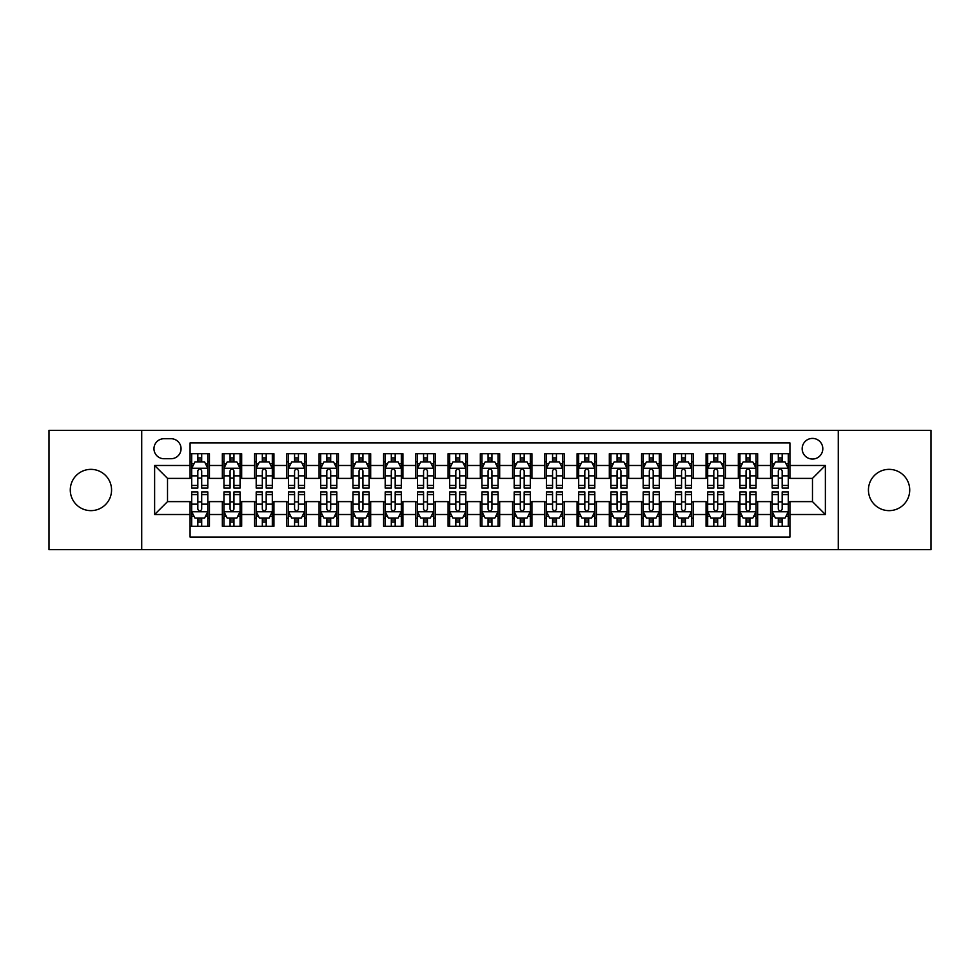 <?xml version="1.0" encoding="UTF-8"?>
<svg xmlns="http://www.w3.org/2000/svg" width="980" height="980" viewBox="0 0 980 980"><rect width="100%" height="100%" fill="white"/><g stroke="black" fill="none" stroke-linecap="round" stroke-linejoin="round"><path stroke-width="1.47" d="M889.081 469.359A20.641 20.641 0 0 0 868.439 490A20.641 20.641 0 0 0 889.081 510.641A20.641 20.641 0 0 0 909.722 490A20.641 20.641 0 0 0 889.081 469.359M90.919 469.359A20.641 20.641 0 0 0 70.278 490A20.641 20.641 0 0 0 90.919 510.641A20.641 20.641 0 0 0 111.561 490A20.641 20.641 0 0 0 90.919 469.359M812.481 438.403A10.315 10.315 0 0 0 802.167 448.718A10.315 10.315 0 0 0 812.481 459.044A10.315 10.315 0 0 0 822.808 448.718A10.315 10.315 0 0 0 812.481 438.403M838.28 549.658L931 549.658L931 430.343L838.28 430.343L838.28 549.658L141.72 549.658L141.72 430.343L49 430.343L49 549.658L141.72 549.658M789.917 453.716L770.562 453.716L770.562 465.488L757.663 465.488L757.663 478.387L770.562 478.387L770.562 465.488M757.663 465.488L757.663 453.716L738.32 453.716L738.32 465.488L725.42 465.488L725.42 478.387L738.32 478.387L738.32 465.488M725.42 465.488L725.42 453.716L706.066 453.716L706.066 465.488L693.166 465.488L693.166 478.387L706.066 478.387L706.066 465.488M693.166 465.488L693.166 453.716L673.811 453.716L673.811 465.488L660.912 465.488L660.912 478.387L673.811 478.387L673.811 465.488M660.912 465.488L660.912 453.716L641.569 453.716L641.569 465.488L628.67 465.488L628.67 478.387L641.569 478.387L641.569 465.488M628.67 465.488L628.67 453.716L609.315 453.716L609.315 465.488L596.416 465.488L596.416 478.387L609.315 478.387L609.315 465.488M596.416 465.488L596.416 453.716L577.073 453.716L577.073 465.488L564.174 465.488L564.174 478.387L577.073 478.387L577.073 465.488M564.174 465.488L564.174 453.716L544.819 453.716L544.819 465.488L531.92 465.488L531.92 478.387L544.819 478.387L544.819 465.488M531.92 465.488L531.92 453.716L512.577 453.716L512.577 465.488L499.678 465.488L499.678 478.387L512.577 478.387L512.577 465.488M499.678 465.488L499.678 453.716L480.323 453.716L480.323 465.488L467.423 465.488L467.423 478.387L480.323 478.387L480.323 465.488M467.423 465.488L467.423 453.716L448.08 453.716L448.08 465.488L435.181 465.488L435.181 478.387L448.08 478.387L448.08 465.488M435.181 465.488L435.181 453.716L415.826 453.716L415.826 465.488L402.927 465.488L402.927 478.387L415.826 478.387L415.826 465.488M402.927 465.488L402.927 453.716L383.584 453.716L383.584 465.488L370.685 465.488L370.685 478.387L383.584 478.387L383.584 465.488M370.685 465.488L370.685 453.716L351.33 453.716L351.33 465.488L338.431 465.488L338.431 478.387L351.33 478.387L351.33 465.488M338.431 465.488L338.431 453.716L319.088 453.716L319.088 465.488L306.189 465.488L306.189 478.387L319.088 478.387L319.088 465.488M306.189 465.488L306.189 453.716L286.834 453.716L286.834 465.488L273.935 465.488L273.935 478.387L286.834 478.387L286.834 465.488M273.935 465.488L273.935 453.716L254.579 453.716L254.579 465.488L241.68 465.488L241.68 478.387L254.579 478.387L254.579 465.488M241.68 465.488L241.68 453.716L222.338 453.716L222.338 478.387L209.438 478.387L209.438 453.716L190.083 453.716M190.083 526.285L209.438 526.285L209.438 501.613L222.338 501.613L222.338 526.285L241.68 526.285L241.68 501.613L254.579 501.613L254.579 514.512L241.68 514.512M254.579 514.512L254.579 526.285L273.935 526.285L273.935 501.613L286.834 501.613L286.834 514.512L273.935 514.512M286.834 514.512L286.834 526.285L306.189 526.285L306.189 501.613L319.088 501.613L319.088 514.512L306.189 514.512M319.088 514.512L319.088 526.285L338.431 526.285L338.431 501.613L351.33 501.613L351.33 514.512L338.431 514.512M351.33 514.512L351.33 526.285L370.685 526.285L370.685 501.613L383.584 501.613L383.584 514.512L370.685 514.512M383.584 514.512L383.584 526.285L402.927 526.285L402.927 501.613L415.826 501.613L415.826 514.512L402.927 514.512M415.826 514.512L415.826 526.285L435.181 526.285L435.181 501.613L448.08 501.613L448.08 514.512L435.181 514.512M448.08 514.512L448.08 526.285L467.423 526.285L467.423 501.613L480.323 501.613L480.323 514.512L467.423 514.512M480.323 514.512L480.323 526.285L499.678 526.285L499.678 501.613L512.577 501.613L512.577 514.512L499.678 514.512M512.577 514.512L512.577 526.285L531.92 526.285L531.92 501.613L544.819 501.613L544.819 514.512L531.92 514.512M544.819 514.512L544.819 526.285L564.174 526.285L564.174 501.613L577.073 501.613L577.073 514.512L564.174 514.512M577.073 514.512L577.073 526.285L596.416 526.285L596.416 501.613L609.315 501.613L609.315 514.512L596.416 514.512M609.315 514.512L609.315 526.285L628.67 526.285L628.67 501.613L641.569 501.613L641.569 514.512L628.67 514.512M641.569 514.512L641.569 526.285L660.912 526.285L660.912 501.613L673.811 501.613L673.811 514.512L660.912 514.512M673.811 514.512L673.811 526.285L693.166 526.285L693.166 501.613L706.066 501.613L706.066 514.512L693.166 514.512M706.066 514.512L706.066 526.285L725.42 526.285L725.42 501.613L738.32 501.613L738.32 514.512L725.42 514.512M738.32 514.512L738.32 526.285L757.663 526.285L757.663 501.613L770.562 501.613L770.562 514.512L757.663 514.512M163.966 458.714L171.059 458.714A9.996 9.996 0 0 0 181.055 448.718A9.996 9.996 0 0 0 171.059 438.721L163.966 438.721A9.996 9.996 0 0 0 153.97 448.718A9.996 9.996 0 0 0 163.966 458.714M838.28 430.343L141.72 430.343M789.917 465.488L789.917 442.911L190.083 442.911L190.083 478.387L167.519 478.387L167.519 501.613L190.083 501.613L190.083 537.089L789.917 537.089L789.917 501.613L812.481 501.613L812.481 478.387L789.917 478.387L789.917 465.488L825.38 465.488L825.38 514.512L789.917 514.512M190.083 514.512L154.62 514.512L154.62 465.488L190.083 465.488M770.562 514.512L770.562 526.285L789.917 526.285M190.083 461.788L191.7 461.788M197.825 461.788L201.696 461.788M207.821 461.788L209.438 461.788M190.083 478.069L191.7 478.069M197.825 478.069L201.696 478.069M207.821 478.069L209.438 478.069M190.083 501.932L191.7 501.932M197.825 501.932L201.696 501.932M207.821 501.932L209.438 501.932M190.083 518.212L191.7 518.212M197.825 518.212L201.696 518.212M207.821 518.212L209.438 518.212M222.338 478.069L223.954 478.069M230.079 478.069L233.951 478.069M240.076 478.069L241.68 478.069M222.338 461.788L223.954 461.788M230.079 461.788L233.951 461.788M240.076 461.788L241.68 461.788M222.338 501.932L223.954 501.932M230.079 501.932L233.951 501.932M240.076 501.932L241.68 501.932M222.338 518.212L223.954 518.212M230.079 518.212L233.951 518.212M240.076 518.212L241.68 518.212M254.579 501.932L256.197 501.932M262.322 501.932L266.193 501.932M272.318 501.932L273.935 501.932M254.579 518.212L256.197 518.212M262.322 518.212L266.193 518.212M272.318 518.212L273.935 518.212M254.579 461.788L256.197 461.788M262.322 461.788L266.193 461.788M272.318 461.788L273.935 461.788M254.579 478.069L256.197 478.069M262.322 478.069L266.193 478.069M272.318 478.069L273.935 478.069M286.834 501.932L288.451 501.932M294.576 501.932L298.447 501.932M304.572 501.932L306.189 501.932M286.834 518.212L288.451 518.212M294.576 518.212L298.447 518.212M304.572 518.212L306.189 518.212M286.834 461.788L288.451 461.788M294.576 461.788L298.447 461.788M304.572 461.788L306.189 461.788M286.834 478.069L288.451 478.069M294.576 478.069L298.447 478.069M304.572 478.069L306.189 478.069M319.088 501.932L320.693 501.932M326.818 501.932L330.689 501.932M336.814 501.932L338.431 501.932M319.088 518.212L320.693 518.212M326.818 518.212L330.689 518.212M336.814 518.212L338.431 518.212M319.088 461.788L320.693 461.788M326.818 461.788L330.689 461.788M336.814 461.788L338.431 461.788M319.088 478.069L320.693 478.069M326.818 478.069L330.689 478.069M336.814 478.069L338.431 478.069M351.33 501.932L352.947 501.932M359.072 501.932L362.943 501.932M369.068 501.932L370.685 501.932M351.33 518.212L352.947 518.212M359.072 518.212L362.943 518.212M369.068 518.212L370.685 518.212M351.33 461.788L352.947 461.788M359.072 461.788L362.943 461.788M369.068 461.788L370.685 461.788M351.33 478.069L352.947 478.069M359.072 478.069L362.943 478.069M369.068 478.069L370.685 478.069M383.584 501.932L385.189 501.932M391.314 501.932L395.185 501.932M401.322 501.932L402.927 501.932M383.584 518.212L385.189 518.212M391.314 518.212L395.185 518.212M401.322 518.212L402.927 518.212M383.584 461.788L385.189 461.788M391.314 461.788L395.185 461.788M401.322 461.788L402.927 461.788M383.584 478.069L385.189 478.069M391.314 478.069L395.185 478.069M401.322 478.069L402.927 478.069M415.826 501.932L417.443 501.932M423.568 501.932L427.439 501.932M433.564 501.932L435.181 501.932M415.826 518.212L417.443 518.212M423.568 518.212L427.439 518.212M433.564 518.212L435.181 518.212M415.826 461.788L417.443 461.788M423.568 461.788L427.439 461.788M433.564 461.788L435.181 461.788M415.826 478.069L417.443 478.069M423.568 478.069L427.439 478.069M433.564 478.069L435.181 478.069M448.08 501.932L449.685 501.932M455.823 501.932L459.681 501.932M465.819 501.932L467.423 501.932M448.08 518.212L449.685 518.212M455.823 518.212L459.681 518.212M465.819 518.212L467.423 518.212M448.08 461.788L449.685 461.788M455.823 461.788L459.681 461.788M465.819 461.788L467.423 461.788M448.08 478.069L449.685 478.069M455.823 478.069L459.681 478.069M465.819 478.069L467.423 478.069M480.323 501.932L481.94 501.932M488.065 501.932L491.935 501.932M498.06 501.932L499.678 501.932M480.323 518.212L481.94 518.212M488.065 518.212L491.935 518.212M498.06 518.212L499.678 518.212M480.323 461.788L481.94 461.788M488.065 461.788L491.935 461.788M498.06 461.788L499.678 461.788M480.323 478.069L481.94 478.069M488.065 478.069L491.935 478.069M498.06 478.069L499.678 478.069M512.577 501.932L514.182 501.932M520.319 501.932L524.178 501.932M530.315 501.932L531.92 501.932M512.577 518.212L514.182 518.212M520.319 518.212L524.178 518.212M530.315 518.212L531.92 518.212M512.577 461.788L514.182 461.788M520.319 461.788L524.178 461.788M530.315 461.788L531.92 461.788M512.577 478.069L514.182 478.069M520.319 478.069L524.178 478.069M530.315 478.069L531.92 478.069M544.819 501.932L546.436 501.932M552.561 501.932L556.432 501.932M562.557 501.932L564.174 501.932M544.819 518.212L546.436 518.212M552.561 518.212L556.432 518.212M562.557 518.212L564.174 518.212M544.819 461.788L546.436 461.788M552.561 461.788L556.432 461.788M562.557 461.788L564.174 461.788M544.819 478.069L546.436 478.069M552.561 478.069L556.432 478.069M562.557 478.069L564.174 478.069M577.073 501.932L578.678 501.932M584.815 501.932L588.686 501.932M594.811 501.932L596.416 501.932M577.073 518.212L578.678 518.212M584.815 518.212L588.686 518.212M594.811 518.212L596.416 518.212M577.073 461.788L578.678 461.788M584.815 461.788L588.686 461.788M594.811 461.788L596.416 461.788M577.073 478.069L578.678 478.069M584.815 478.069L588.686 478.069M594.811 478.069L596.416 478.069M609.315 501.932L610.932 501.932M617.057 501.932L620.928 501.932M627.053 501.932L628.67 501.932M609.315 518.212L610.932 518.212M617.057 518.212L620.928 518.212M627.053 518.212L628.67 518.212M609.315 461.788L610.932 461.788M617.057 461.788L620.928 461.788M627.053 461.788L628.67 461.788M609.315 478.069L610.932 478.069M617.057 478.069L620.928 478.069M627.053 478.069L628.67 478.069M641.569 501.932L643.186 501.932M649.311 501.932L653.182 501.932M659.307 501.932L660.912 501.932M641.569 518.212L643.186 518.212M649.311 518.212L653.182 518.212M659.307 518.212L660.912 518.212M641.569 461.788L643.186 461.788M649.311 461.788L653.182 461.788M659.307 461.788L660.912 461.788M641.569 478.069L643.186 478.069M649.311 478.069L653.182 478.069M659.307 478.069L660.912 478.069M673.811 501.932L675.428 501.932M681.553 501.932L685.424 501.932M691.549 501.932L693.166 501.932M673.811 518.212L675.428 518.212M681.553 518.212L685.424 518.212M691.549 518.212L693.166 518.212M673.811 461.788L675.428 461.788M681.553 461.788L685.424 461.788M691.549 461.788L693.166 461.788M673.811 478.069L675.428 478.069M681.553 478.069L685.424 478.069M691.549 478.069L693.166 478.069M706.066 501.932L707.683 501.932M713.808 501.932L717.679 501.932M723.804 501.932L725.42 501.932M706.066 518.212L707.683 518.212M713.808 518.212L717.679 518.212M723.804 518.212L725.42 518.212M706.066 461.788L707.683 461.788M713.808 461.788L717.679 461.788M723.804 461.788L725.42 461.788M706.066 478.069L707.683 478.069M713.808 478.069L717.679 478.069M723.804 478.069L725.42 478.069M738.32 501.932L739.925 501.932M746.05 501.932L749.92 501.932M756.045 501.932L757.663 501.932M738.32 518.212L739.925 518.212M746.05 518.212L749.92 518.212M756.045 518.212L757.663 518.212M738.32 461.788L739.925 461.788M746.05 461.788L749.92 461.788M756.045 461.788L757.663 461.788M738.32 478.069L739.925 478.069M746.05 478.069L749.92 478.069M756.045 478.069L757.663 478.069M770.562 501.932L772.179 501.932M778.304 501.932L782.175 501.932M788.3 501.932L789.917 501.932M770.562 518.212L772.179 518.212M778.304 518.212L782.175 518.212M788.3 518.212L789.917 518.212M770.562 461.788L772.179 461.788M778.304 461.788L782.175 461.788M788.3 461.788L789.917 461.788M770.562 478.069L772.179 478.069M778.304 478.069L782.175 478.069M788.3 478.069L789.917 478.069M167.519 478.387L154.62 465.488M167.519 501.613L154.62 514.512M825.38 465.488L812.481 478.387M825.38 514.512L812.481 501.613M201.696 457.917L197.825 457.917M207.821 485.443L201.696 485.443L201.696 488.065L207.821 488.065L207.821 468.391L204.6 461.948L194.922 461.948L191.7 468.391L191.7 488.065L197.825 488.065L197.825 485.443L191.7 485.443M191.7 468.391L191.7 453.716M207.821 468.391L207.821 453.716M197.825 461.948L197.825 453.716M201.696 453.716L201.696 461.948M201.696 485.443L201.696 470.817C200.41 468.33 199.124 468.33 197.825 470.817L197.825 485.443M197.825 522.083L201.696 522.083M191.7 494.557L197.825 494.557L197.825 491.935L191.7 491.935L191.7 511.609L194.922 518.053L204.6 518.053L207.821 511.609L207.821 491.935L201.696 491.935L201.696 494.557L207.821 494.557M207.821 511.609L207.821 526.285M191.7 511.609L191.7 526.285M201.696 518.053L201.696 526.285M197.825 526.285L197.825 518.053M197.825 494.557L197.825 509.184C199.112 511.67 200.41 511.67 201.696 509.184L201.696 494.557M233.951 457.917L230.079 457.917M240.076 485.443L233.951 485.443L233.951 488.065L240.076 488.065L240.076 468.391L236.854 461.948L227.176 461.948L223.954 468.391L223.954 488.065L230.079 488.065L230.079 485.443L223.954 485.443M223.954 468.391L223.954 453.716M240.076 468.391L240.076 453.716M230.079 461.948L230.079 453.716M233.951 453.716L233.951 461.948M233.951 485.443L233.951 470.817C232.652 468.33 231.366 468.33 230.079 470.817L230.079 485.443M266.193 457.917L262.322 457.917M272.318 485.443L266.193 485.443L266.193 488.065L272.318 488.065L272.318 468.391L269.096 461.948L259.418 461.948L256.197 468.391L256.197 488.065L262.322 488.065L262.322 485.443L256.197 485.443M256.197 468.391L256.197 453.716M272.318 468.391L272.318 453.716M262.322 461.948L262.322 453.716M266.193 453.716L266.193 461.948M266.193 485.443L266.193 470.817C264.906 468.33 263.62 468.33 262.322 470.817L262.322 485.443M298.447 457.917L294.576 457.917M304.572 485.443L298.447 485.443L298.447 488.065L304.572 488.065L304.572 468.391L301.35 461.948L291.673 461.948L288.451 468.391L288.451 488.065L294.576 488.065L294.576 485.443L288.451 485.443M288.451 468.391L288.451 453.716M304.572 468.391L304.572 453.716M294.576 461.948L294.576 453.716M298.447 453.716L298.447 461.948M298.447 485.443L298.447 470.817C297.161 468.33 295.862 468.33 294.576 470.817L294.576 485.443M330.689 457.917L326.818 457.917M336.814 485.443L330.689 485.443L330.689 488.065L336.814 488.065L336.814 468.391L333.592 461.948L323.915 461.948L320.693 468.391L320.693 488.065L326.818 488.065L326.818 485.443L320.693 485.443M320.693 468.391L320.693 453.716M336.814 468.391L336.814 453.716M326.818 461.948L326.818 453.716M330.689 453.716L330.689 461.948M330.689 485.443L330.689 470.817C329.402 468.33 328.116 468.33 326.818 470.817L326.818 485.443M230.079 522.083L233.951 522.083M223.954 494.557L230.079 494.557L230.079 491.935L223.954 491.935L223.954 511.609L227.176 518.053L236.854 518.053L240.076 511.609L240.076 491.935L233.951 491.935L233.951 494.557L240.076 494.557M240.076 511.609L240.076 526.285M223.954 511.609L223.954 526.285M233.951 518.053L233.951 526.285M230.079 526.285L230.079 518.053M230.079 494.557L230.079 509.184C231.366 511.67 232.652 511.67 233.951 509.184L233.951 494.557M262.322 522.083L266.193 522.083M256.197 494.557L262.322 494.557L262.322 491.935L256.197 491.935L256.197 511.609L259.418 518.053L269.096 518.053L272.318 511.609L272.318 491.935L266.193 491.935L266.193 494.557L272.318 494.557M272.318 511.609L272.318 526.285M256.197 511.609L256.197 526.285M266.193 518.053L266.193 526.285M262.322 526.285L262.322 518.053M262.322 494.557L262.322 509.184C263.608 511.67 264.906 511.67 266.193 509.184L266.193 494.557M294.576 522.083L298.447 522.083M288.451 494.557L294.576 494.557L294.576 491.935L288.451 491.935L288.451 511.609L291.673 518.053L301.35 518.053L304.572 511.609L304.572 491.935L298.447 491.935L298.447 494.557L304.572 494.557M304.572 511.609L304.572 526.285M288.451 511.609L288.451 526.285M298.447 518.053L298.447 526.285M294.576 526.285L294.576 518.053M294.576 494.557L294.576 509.184C295.862 511.67 297.148 511.67 298.447 509.184L298.447 494.557M326.818 522.083L330.689 522.083M320.693 494.557L326.818 494.557L326.818 491.935L320.693 491.935L320.693 511.609L323.915 518.053L333.592 518.053L336.814 511.609L336.814 491.935L330.689 491.935L330.689 494.557L336.814 494.557M336.814 511.609L336.814 526.285M320.693 511.609L320.693 526.285M330.689 518.053L330.689 526.285M326.818 526.285L326.818 518.053M326.818 494.557L326.818 509.184C328.116 511.67 329.402 511.67 330.689 509.184L330.689 494.557M362.943 457.917L359.072 457.917M369.068 485.443L362.943 485.443L362.943 488.065L369.068 488.065L369.068 468.391L365.846 461.948L356.169 461.948L352.947 468.391L352.947 488.065L359.072 488.065L359.072 485.443L352.947 485.443M352.947 468.391L352.947 453.716M369.068 468.391L369.068 453.716M359.072 461.948L359.072 453.716M362.943 453.716L362.943 461.948M362.943 485.443L362.943 470.817C361.657 468.33 360.358 468.33 359.072 470.817L359.072 485.443M359.072 522.083L362.943 522.083M352.947 494.557L359.072 494.557L359.072 491.935L352.947 491.935L352.947 511.609L356.169 518.053L365.846 518.053L369.068 511.609L369.068 491.935L362.943 491.935L362.943 494.557L369.068 494.557M369.068 511.609L369.068 526.285M352.947 511.609L352.947 526.285M362.943 518.053L362.943 526.285M359.072 526.285L359.072 518.053M359.072 494.557L359.072 509.184C360.358 511.67 361.645 511.67 362.943 509.184L362.943 494.557M395.185 457.917L391.314 457.917M401.322 485.443L395.185 485.443L395.185 488.065L401.322 488.065L401.322 468.391L398.088 461.948L388.411 461.948L385.189 468.391L385.189 488.065L391.314 488.065L391.314 485.443L385.189 485.443M385.189 468.391L385.189 453.716M401.322 468.391L401.322 453.716M391.314 461.948L391.314 453.716M395.185 453.716L395.185 461.948M395.185 485.443L395.185 470.817C393.899 468.33 392.613 468.33 391.314 470.817L391.314 485.443M391.314 522.083L395.185 522.083M385.189 494.557L391.314 494.557L391.314 491.935L385.189 491.935L385.189 511.609L388.411 518.053L398.088 518.053L401.322 511.609L401.322 491.935L395.185 491.935L395.185 494.557L401.322 494.557M401.322 511.609L401.322 526.285M385.189 511.609L385.189 526.285M395.185 518.053L395.185 526.285M391.314 526.285L391.314 518.053M391.314 494.557L391.314 509.184C392.613 511.67 393.899 511.67 395.185 509.184L395.185 494.557M427.439 457.917L423.568 457.917M433.564 485.443L427.439 485.443L427.439 488.065L433.564 488.065L433.564 468.391L430.343 461.948L420.665 461.948L417.443 468.391L417.443 488.065L423.568 488.065L423.568 485.443L417.443 485.443M417.443 468.391L417.443 453.716M433.564 468.391L433.564 453.716M423.568 461.948L423.568 453.716M427.439 453.716L427.439 461.948M427.439 485.443L427.439 470.817C426.153 468.33 424.855 468.33 423.568 470.817L423.568 485.443M423.568 522.083L427.439 522.083M417.443 494.557L423.568 494.557L423.568 491.935L417.443 491.935L417.443 511.609L420.665 518.053L430.343 518.053L433.564 511.609L433.564 491.935L427.439 491.935L427.439 494.557L433.564 494.557M433.564 511.609L433.564 526.285M417.443 511.609L417.443 526.285M427.439 518.053L427.439 526.285M423.568 526.285L423.568 518.053M423.568 494.557L423.568 509.184C424.855 511.67 426.141 511.67 427.439 509.184L427.439 494.557M459.681 457.917L455.823 457.917M465.819 485.443L459.681 485.443L459.681 488.065L465.819 488.065L465.819 468.391L462.585 461.948L452.919 461.948L449.685 468.391L449.685 488.065L455.823 488.065L455.823 485.443L449.685 485.443M449.685 468.391L449.685 453.716M465.819 468.391L465.819 453.716M455.823 461.948L455.823 453.716M459.681 453.716L459.681 461.948M459.681 485.443L459.681 470.817C458.395 468.33 457.109 468.33 455.823 470.817L455.823 485.443M455.823 522.083L459.681 522.083M449.685 494.557L455.823 494.557L455.823 491.935L449.685 491.935L449.685 511.609L452.919 518.053L462.585 518.053L465.819 511.609L465.819 491.935L459.681 491.935L459.681 494.557L465.819 494.557M465.819 511.609L465.819 526.285M449.685 511.609L449.685 526.285M459.681 518.053L459.681 526.285M455.823 526.285L455.823 518.053M455.823 494.557L455.823 509.184C457.109 511.67 458.395 511.67 459.681 509.184L459.681 494.557M491.935 457.917L488.065 457.917M498.06 485.443L491.935 485.443L491.935 488.065L498.06 488.065L498.06 468.391L494.839 461.948L485.161 461.948L481.94 468.391L481.94 488.065L488.065 488.065L488.065 485.443L481.94 485.443M481.94 468.391L481.94 453.716M498.06 468.391L498.06 453.716M488.065 461.948L488.065 453.716M491.935 453.716L491.935 461.948M491.935 485.443L491.935 470.817C490.649 468.33 489.351 468.33 488.065 470.817L488.065 485.443M524.178 457.917L520.319 457.917M530.315 485.443L524.178 485.443L524.178 488.065L530.315 488.065L530.315 468.391L527.081 461.948L517.416 461.948L514.182 468.391L514.182 488.065L520.319 488.065L520.319 485.443L514.182 485.443M514.182 468.391L514.182 453.716M530.315 468.391L530.315 453.716M520.319 461.948L520.319 453.716M524.178 453.716L524.178 461.948M524.178 485.443L524.178 470.817C522.891 468.33 521.605 468.33 520.319 470.817L520.319 485.443M556.432 457.917L552.561 457.917M562.557 485.443L556.432 485.443L556.432 488.065L562.557 488.065L562.557 468.391L559.335 461.948L549.658 461.948L546.436 468.391L546.436 488.065L552.561 488.065L552.561 485.443L546.436 485.443M546.436 468.391L546.436 453.716M562.557 468.391L562.557 453.716M552.561 461.948L552.561 453.716M556.432 453.716L556.432 461.948M556.432 485.443L556.432 470.817C555.146 468.33 553.859 468.33 552.561 470.817L552.561 485.443M588.686 457.917L584.815 457.917M594.811 485.443L588.686 485.443L588.686 488.065L594.811 488.065L594.811 468.391L591.589 461.948L581.912 461.948L578.678 468.391L578.678 488.065L584.815 488.065L584.815 485.443L578.678 485.443M578.678 468.391L578.678 453.716M594.811 468.391L594.811 453.716M584.815 461.948L584.815 453.716M588.686 453.716L588.686 461.948M588.686 485.443L588.686 470.817C587.388 468.33 586.101 468.33 584.815 470.817L584.815 485.443M620.928 457.917L617.057 457.917M627.053 485.443L620.928 485.443L620.928 488.065L627.053 488.065L627.053 468.391L623.831 461.948L614.154 461.948L610.932 468.391L610.932 488.065L617.057 488.065L617.057 485.443L610.932 485.443M610.932 468.391L610.932 453.716M627.053 468.391L627.053 453.716M617.057 461.948L617.057 453.716M620.928 453.716L620.928 461.948M620.928 485.443L620.928 470.817C619.642 468.33 618.356 468.33 617.057 470.817L617.057 485.443M653.182 457.917L649.311 457.917M659.307 485.443L653.182 485.443L653.182 488.065L659.307 488.065L659.307 468.391L656.086 461.948L646.408 461.948L643.186 468.391L643.186 488.065L649.311 488.065L649.311 485.443L643.186 485.443M643.186 468.391L643.186 453.716M659.307 468.391L659.307 453.716M649.311 461.948L649.311 453.716M653.182 453.716L653.182 461.948M653.182 485.443L653.182 470.817C651.884 468.33 650.598 468.33 649.311 470.817L649.311 485.443M685.424 457.917L681.553 457.917M691.549 485.443L685.424 485.443L685.424 488.065L691.549 488.065L691.549 468.391L688.327 461.948L678.65 461.948L675.428 468.391L675.428 488.065L681.553 488.065L681.553 485.443L675.428 485.443M675.428 468.391L675.428 453.716M691.549 468.391L691.549 453.716M681.553 461.948L681.553 453.716M685.424 453.716L685.424 461.948M685.424 485.443L685.424 470.817C684.138 468.33 682.852 468.33 681.553 470.817L681.553 485.443M717.679 457.917L713.808 457.917M723.804 485.443L717.679 485.443L717.679 488.065L723.804 488.065L723.804 468.391L720.582 461.948L710.904 461.948L707.683 468.391L707.683 488.065L713.808 488.065L713.808 485.443L707.683 485.443M707.683 468.391L707.683 453.716M723.804 468.391L723.804 453.716M713.808 461.948L713.808 453.716M717.679 453.716L717.679 461.948M717.679 485.443L717.679 470.817C716.392 468.33 715.094 468.33 713.808 470.817L713.808 485.443M749.92 457.917L746.05 457.917M756.045 485.443L749.92 485.443L749.92 488.065L756.045 488.065L756.045 468.391L752.824 461.948L743.146 461.948L739.925 468.391L739.925 488.065L746.05 488.065L746.05 485.443L739.925 485.443M739.925 468.391L739.925 453.716M756.045 468.391L756.045 453.716M746.05 461.948L746.05 453.716M749.92 453.716L749.92 461.948M749.92 485.443L749.92 470.817C748.634 468.33 747.348 468.33 746.05 470.817L746.05 485.443M488.065 522.083L491.935 522.083M481.94 494.557L488.065 494.557L488.065 491.935L481.94 491.935L481.94 511.609L485.161 518.053L494.839 518.053L498.06 511.609L498.06 491.935L491.935 491.935L491.935 494.557L498.06 494.557M498.06 511.609L498.06 526.285M481.94 511.609L481.94 526.285M491.935 518.053L491.935 526.285M488.065 526.285L488.065 518.053M488.065 494.557L488.065 509.184C489.351 511.67 490.649 511.67 491.935 509.184L491.935 494.557M520.319 522.083L524.178 522.083M514.182 494.557L520.319 494.557L520.319 491.935L514.182 491.935L514.182 511.609L517.416 518.053L527.081 518.053L530.315 511.609L530.315 491.935L524.178 491.935L524.178 494.557L530.315 494.557M530.315 511.609L530.315 526.285M514.182 511.609L514.182 526.285M524.178 518.053L524.178 526.285M520.319 526.285L520.319 518.053M520.319 494.557L520.319 509.184C521.605 511.67 522.891 511.67 524.178 509.184L524.178 494.557M552.561 522.083L556.432 522.083M546.436 494.557L552.561 494.557L552.561 491.935L546.436 491.935L546.436 511.609L549.658 518.053L559.335 518.053L562.557 511.609L562.557 491.935L556.432 491.935L556.432 494.557L562.557 494.557M562.557 511.609L562.557 526.285M546.436 511.609L546.436 526.285M556.432 518.053L556.432 526.285M552.561 526.285L552.561 518.053M552.561 494.557L552.561 509.184C553.847 511.67 555.146 511.67 556.432 509.184L556.432 494.557M584.815 522.083L588.686 522.083M578.678 494.557L584.815 494.557L584.815 491.935L578.678 491.935L578.678 511.609L581.912 518.053L591.589 518.053L594.811 511.609L594.811 491.935L588.686 491.935L588.686 494.557L594.811 494.557M594.811 511.609L594.811 526.285M578.678 511.609L578.678 526.285M588.686 518.053L588.686 526.285M584.815 526.285L584.815 518.053M584.815 494.557L584.815 509.184C586.101 511.67 587.388 511.67 588.686 509.184L588.686 494.557M617.057 522.083L620.928 522.083M610.932 494.557L617.057 494.557L617.057 491.935L610.932 491.935L610.932 511.609L614.154 518.053L623.831 518.053L627.053 511.609L627.053 491.935L620.928 491.935L620.928 494.557L627.053 494.557M627.053 511.609L627.053 526.285M610.932 511.609L610.932 526.285M620.928 518.053L620.928 526.285M617.057 526.285L617.057 518.053M617.057 494.557L617.057 509.184C618.343 511.67 619.642 511.67 620.928 509.184L620.928 494.557M649.311 522.083L653.182 522.083M643.186 494.557L649.311 494.557L649.311 491.935L643.186 491.935L643.186 511.609L646.408 518.053L656.086 518.053L659.307 511.609L659.307 491.935L653.182 491.935L653.182 494.557L659.307 494.557M659.307 511.609L659.307 526.285M643.186 511.609L643.186 526.285M653.182 518.053L653.182 526.285M649.311 526.285L649.311 518.053M649.311 494.557L649.311 509.184C650.598 511.67 651.884 511.67 653.182 509.184L653.182 494.557M681.553 522.083L685.424 522.083M675.428 494.557L681.553 494.557L681.553 491.935L675.428 491.935L675.428 511.609L678.65 518.053L688.327 518.053L691.549 511.609L691.549 491.935L685.424 491.935L685.424 494.557L691.549 494.557M691.549 511.609L691.549 526.285M675.428 511.609L675.428 526.285M685.424 518.053L685.424 526.285M681.553 526.285L681.553 518.053M681.553 494.557L681.553 509.184C682.84 511.67 684.138 511.67 685.424 509.184L685.424 494.557M713.808 522.083L717.679 522.083M707.683 494.557L713.808 494.557L713.808 491.935L707.683 491.935L707.683 511.609L710.904 518.053L720.582 518.053L723.804 511.609L723.804 491.935L717.679 491.935L717.679 494.557L723.804 494.557M723.804 511.609L723.804 526.285M707.683 511.609L707.683 526.285M717.679 518.053L717.679 526.285M713.808 526.285L713.808 518.053M713.808 494.557L713.808 509.184C715.094 511.67 716.38 511.67 717.679 509.184L717.679 494.557M746.05 522.083L749.92 522.083M739.925 494.557L746.05 494.557L746.05 491.935L739.925 491.935L739.925 511.609L743.146 518.053L752.824 518.053L756.045 511.609L756.045 491.935L749.92 491.935L749.92 494.557L756.045 494.557M756.045 511.609L756.045 526.285M739.925 511.609L739.925 526.285M749.92 518.053L749.92 526.285M746.05 526.285L746.05 518.053M746.05 494.557L746.05 509.184C747.348 511.67 748.634 511.67 749.92 509.184L749.92 494.557M782.175 457.917L778.304 457.917M788.3 485.443L782.175 485.443L782.175 488.065L788.3 488.065L788.3 468.391L785.078 461.948L775.401 461.948L772.179 468.391L772.179 488.065L778.304 488.065L778.304 485.443L772.179 485.443M772.179 468.391L772.179 453.716M788.3 468.391L788.3 453.716M778.304 461.948L778.304 453.716M782.175 453.716L782.175 461.948M782.175 485.443L782.175 470.817C780.889 468.33 779.59 468.33 778.304 470.817L778.304 485.443M778.304 522.083L782.175 522.083M772.179 494.557L778.304 494.557L778.304 491.935L772.179 491.935L772.179 511.609L775.401 518.053L785.078 518.053L788.3 511.609L788.3 491.935L782.175 491.935L782.175 494.557L788.3 494.557M788.3 511.609L788.3 526.285M772.179 511.609L772.179 526.285M782.175 518.053L782.175 526.285M778.304 526.285L778.304 518.053M778.304 494.557L778.304 509.184C779.59 511.67 780.876 511.67 782.175 509.184L782.175 494.557M222.338 514.512L209.438 514.512M222.338 465.488L209.438 465.488M207.748 468.232L191.786 468.232M191.7 463.724L194.04 463.724M205.482 463.724L207.821 463.724M197.825 475.863L191.7 475.863M207.821 475.863L201.696 475.863M201.696 459.963L197.825 459.963M191.786 511.768L207.748 511.768M207.821 516.276L205.482 516.276M194.04 516.276L191.7 516.276M201.696 504.137L207.821 504.137M191.7 504.137L197.825 504.137M197.825 520.037L201.696 520.037M239.99 468.232L224.028 468.232M223.954 463.724L226.282 463.724M237.736 463.724L240.076 463.724M230.079 475.863L223.954 475.863M240.076 475.863L233.951 475.863M233.951 459.963L230.079 459.963M272.244 468.232L256.282 468.232M256.197 463.724L258.536 463.724M269.99 463.724L272.318 463.724M262.322 475.863L256.197 475.863M272.318 475.863L266.193 475.863M266.193 459.963L262.322 459.963M304.486 468.232L288.524 468.232M288.451 463.724L290.778 463.724M302.232 463.724L304.572 463.724M294.576 475.863L288.451 475.863M304.572 475.863L298.447 475.863M298.447 459.963L294.576 459.963M336.74 468.232L320.779 468.232M320.693 463.724L323.033 463.724M334.486 463.724L336.814 463.724M326.818 475.863L320.693 475.863M336.814 475.863L330.689 475.863M330.689 459.963L326.818 459.963M224.028 511.768L239.99 511.768M240.076 516.276L237.736 516.276M226.282 516.276L223.954 516.276M233.951 504.137L240.076 504.137M223.954 504.137L230.079 504.137M230.079 520.037L233.951 520.037M256.282 511.768L272.244 511.768M272.318 516.276L269.99 516.276M258.536 516.276L256.197 516.276M266.193 504.137L272.318 504.137M256.197 504.137L262.322 504.137M262.322 520.037L266.193 520.037M288.524 511.768L304.486 511.768M304.572 516.276L302.232 516.276M290.778 516.276L288.451 516.276M298.447 504.137L304.572 504.137M288.451 504.137L294.576 504.137M294.576 520.037L298.447 520.037M320.779 511.768L336.74 511.768M336.814 516.276L334.486 516.276M323.033 516.276L320.693 516.276M330.689 504.137L336.814 504.137M320.693 504.137L326.818 504.137M326.818 520.037L330.689 520.037M368.982 468.232L353.021 468.232M352.947 463.724L355.287 463.724M366.728 463.724L369.068 463.724M359.072 475.863L352.947 475.863M369.068 475.863L362.943 475.863M362.943 459.963L359.072 459.963M353.021 511.768L368.982 511.768M369.068 516.276L366.728 516.276M355.287 516.276L352.947 516.276M362.943 504.137L369.068 504.137M352.947 504.137L359.072 504.137M359.072 520.037L362.943 520.037M401.237 468.232L385.275 468.232M385.189 463.724L387.529 463.724M398.983 463.724L401.322 463.724M391.314 475.863L385.189 475.863M401.322 475.863L395.185 475.863M395.185 459.963L391.314 459.963M385.275 511.768L401.237 511.768M401.322 516.276L398.983 516.276M387.529 516.276L385.189 516.276M395.185 504.137L401.322 504.137M385.189 504.137L391.314 504.137M391.314 520.037L395.185 520.037M433.479 468.232L417.517 468.232M417.443 463.724L419.783 463.724M431.225 463.724L433.564 463.724M423.568 475.863L417.443 475.863M433.564 475.863L427.439 475.863M427.439 459.963L423.568 459.963M417.517 511.768L433.479 511.768M433.564 516.276L431.225 516.276M419.783 516.276L417.443 516.276M427.439 504.137L433.564 504.137M417.443 504.137L423.568 504.137M423.568 520.037L427.439 520.037M465.733 468.232L449.771 468.232M449.685 463.724L452.025 463.724M463.479 463.724L465.819 463.724M455.823 475.863L449.685 475.863M465.819 475.863L459.681 475.863M459.681 459.963L455.823 459.963M449.771 511.768L465.733 511.768M465.819 516.276L463.479 516.276M452.025 516.276L449.685 516.276M459.681 504.137L465.819 504.137M449.685 504.137L455.823 504.137M455.823 520.037L459.681 520.037M497.987 468.232L482.013 468.232M481.94 463.724L484.279 463.724M495.721 463.724L498.06 463.724M488.065 475.863L481.94 475.863M498.06 475.863L491.935 475.863M491.935 459.963L488.065 459.963M530.229 468.232L514.267 468.232M514.182 463.724L516.521 463.724M527.975 463.724L530.315 463.724M520.319 475.863L514.182 475.863M530.315 475.863L524.178 475.863M524.178 459.963L520.319 459.963M562.483 468.232L546.522 468.232M546.436 463.724L548.776 463.724M560.217 463.724L562.557 463.724M552.561 475.863L546.436 475.863M562.557 475.863L556.432 475.863M556.432 459.963L552.561 459.963M594.725 468.232L578.764 468.232M578.678 463.724L581.018 463.724M592.471 463.724L594.811 463.724M584.815 475.863L578.678 475.863M594.811 475.863L588.686 475.863M588.686 459.963L584.815 459.963M626.98 468.232L611.018 468.232M610.932 463.724L613.272 463.724M624.713 463.724L627.053 463.724M617.057 475.863L610.932 475.863M627.053 475.863L620.928 475.863M620.928 459.963L617.057 459.963M659.221 468.232L643.26 468.232M643.186 463.724L645.514 463.724M656.967 463.724L659.307 463.724M649.311 475.863L643.186 475.863M659.307 475.863L653.182 475.863M653.182 459.963L649.311 459.963M691.476 468.232L675.514 468.232M675.428 463.724L677.768 463.724M689.222 463.724L691.549 463.724M681.553 475.863L675.428 475.863M691.549 475.863L685.424 475.863M685.424 459.963L681.553 459.963M723.718 468.232L707.756 468.232M707.683 463.724L710.01 463.724M721.464 463.724L723.804 463.724M713.808 475.863L707.683 475.863M723.804 475.863L717.679 475.863M717.679 459.963L713.808 459.963M755.972 468.232L740.01 468.232M739.925 463.724L742.264 463.724M753.718 463.724L756.045 463.724M746.05 475.863L739.925 475.863M756.045 475.863L749.92 475.863M749.92 459.963L746.05 459.963M482.013 511.768L497.987 511.768M498.06 516.276L495.721 516.276M484.279 516.276L481.94 516.276M491.935 504.137L498.06 504.137M481.94 504.137L488.065 504.137M488.065 520.037L491.935 520.037M514.267 511.768L530.229 511.768M530.315 516.276L527.975 516.276M516.521 516.276L514.182 516.276M524.178 504.137L530.315 504.137M514.182 504.137L520.319 504.137M520.319 520.037L524.178 520.037M546.522 511.768L562.483 511.768M562.557 516.276L560.217 516.276M548.776 516.276L546.436 516.276M556.432 504.137L562.557 504.137M546.436 504.137L552.561 504.137M552.561 520.037L556.432 520.037M578.764 511.768L594.725 511.768M594.811 516.276L592.471 516.276M581.018 516.276L578.678 516.276M588.686 504.137L594.811 504.137M578.678 504.137L584.815 504.137M584.815 520.037L588.686 520.037M611.018 511.768L626.98 511.768M627.053 516.276L624.713 516.276M613.272 516.276L610.932 516.276M620.928 504.137L627.053 504.137M610.932 504.137L617.057 504.137M617.057 520.037L620.928 520.037M643.26 511.768L659.221 511.768M659.307 516.276L656.967 516.276M645.514 516.276L643.186 516.276M653.182 504.137L659.307 504.137M643.186 504.137L649.311 504.137M649.311 520.037L653.182 520.037M675.514 511.768L691.476 511.768M691.549 516.276L689.222 516.276M677.768 516.276L675.428 516.276M685.424 504.137L691.549 504.137M675.428 504.137L681.553 504.137M681.553 520.037L685.424 520.037M707.756 511.768L723.718 511.768M723.804 516.276L721.464 516.276M710.01 516.276L707.683 516.276M717.679 504.137L723.804 504.137M707.683 504.137L713.808 504.137M713.808 520.037L717.679 520.037M740.01 511.768L755.972 511.768M756.045 516.276L753.718 516.276M742.264 516.276L739.925 516.276M749.92 504.137L756.045 504.137M739.925 504.137L746.05 504.137M746.05 520.037L749.92 520.037M788.214 468.232L772.252 468.232M772.179 463.724L774.519 463.724M785.96 463.724L788.3 463.724M778.304 475.863L772.179 475.863M788.3 475.863L782.175 475.863M782.175 459.963L778.304 459.963M772.252 511.768L788.214 511.768M788.3 516.276L785.96 516.276M774.519 516.276L772.179 516.276M782.175 504.137L788.3 504.137M772.179 504.137L778.304 504.137M778.304 520.037L782.175 520.037"/></g></svg>
